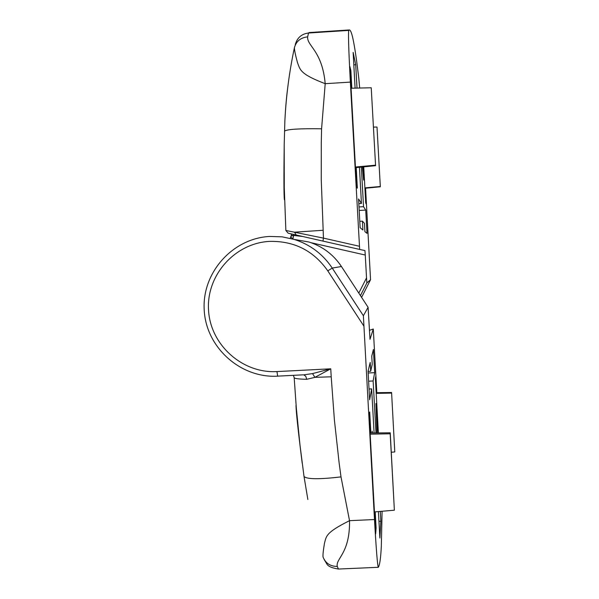 <?xml version="1.0" encoding="UTF-8"?>
<svg xmlns="http://www.w3.org/2000/svg" width="599" height="599" viewBox="0 0 599 599"><rect width="100%" height="100%" fill="white"/><g stroke="black" fill="none" stroke-linecap="round" stroke-linejoin="round"><path stroke-width="0.9" d="M376.823 392.682L373.282 329.023L370.002 339.319L368.093 307.309L363.376 315.733L374.487 519.535C376.202 549.463 377.475 565.389 378.306 567.298L378.343 567.275C379.759 565.059 380.747 558.073 381.316 546.333L382.095 511.261M372.496 432.972L372.151 431.168L371.994 432.98M307.856 499.499L304.022 476.497L299.972 444.975L296.348 408.331L294.176 377.692C294.596 378.575 298.781 379.115 306.74 379.309L314.917 377.348L331.21 376.808L334.384 419.839L339.094 462.66L341.003 476.886L349.524 520.673C350.071 553.581 335.59 558.335 337.267 566.429L338.457 569.043L378.306 567.298M296.011 405.313C295.996 410.847 298.055 430.149 302.203 463.229M378.021 432.92L375.955 403.516L376.973 432.927M373.282 329.023L369.418 330.363L373.282 329.023M363.81 325.991L327.795 270.868L332.235 268.075L341.437 266.51L368.093 307.309L341.437 266.51C333.441 254.582 322.629 246.414 308.987 242.018L294.341 239.458C310.267 244.594 322.898 254.133 332.235 268.075L363.376 315.733M378.418 511.583L379.878 538.037L380.852 521.227L380.313 511.419M375.992 432.935L373.132 380.971L374.675 372.66L373.402 349.494L371.762 356.143L372.219 364.424L370.691 371.268L370.204 362.462L368.056 371.2L369.628 399.795L371.657 388.878L374.09 432.957M370.856 432.987L369.695 412L369.126 415.339L375.663 533.859L376.097 528.033L375.206 511.868M376.606 392.689L375.73 376.704L375.393 378.68L378.373 432.912M337.267 566.429C330.281 566.392 325.534 563.24 323.033 556.965C322.801 554.981 323.28 550.406 324.478 543.233C326.41 536.21 325.452 532.683 349.524 520.673L374.487 519.535M303.079 374.839L277.689 376.142M304.015 374.802L312.543 373.596L330.76 368.804L314.917 377.348L312.543 373.596M375.348 528.071L376.097 528.033M394.778 451.946L391.581 392.502L394.778 451.946L391.289 452.252M391.559 393.086L376.202 393.386M391.581 392.502L376.157 392.689M390.189 433.788L394.374 510.191L390.226 432.8L390.189 433.788L370.167 434.163M390.226 432.8L370.1 432.995M394.374 510.191L374.457 511.928M368.153 372.997L374.675 372.66M368.602 381.204L373.132 380.971M369.036 389.006L371.657 388.878M368.063 371.402L370.691 371.268M378.957 521.317L380.852 521.227M303.648 374.824L305.76 376.224L306.74 379.309M359.685 88.038L358.838 78.731C356.997 62.775 355.222 50.353 353.507 41.466C352.055 33.941 350.685 30.1 349.397 29.95L309.114 32.563L308.545 33.012L307.646 36.861C306.808 45.981 322.21 50.488 325.205 83.688L321.588 128.792L321.274 143.326L321.251 179.603L323.46 238.11L322.958 241.097L288.141 233.183L285.858 230.465L284.278 187.584L284.203 144.591C283.791 177.791 283.851 196.195 284.39 199.804M349.397 29.95L348.738 30.407L308.545 33.012C301.634 33.888 297.224 37.715 295.292 44.483M362.432 166.979L363.63 180.074L363.346 166.889M348.738 30.407C348.154 33.514 348.693 50.743 350.355 82.1L359.662 249.431L364.926 250.554L365.27 255.032L311.225 242.752M358.808 293.098L366.528 277.861L365.27 255.032M366.528 277.861L366.865 282.945L370.541 279.718L365.577 188.198M357.004 88.098L355.716 64.729L353.125 52.36L355.095 88.143M359.452 167.263L361.444 203.435L358.554 198.958L360.141 227.74L362.912 230.009L362.417 221.158L364.447 223.33L364.911 231.648L367.015 233.37L365.727 210.084L363.533 206.677L361.354 167.084M363.735 166.851L365.727 203.076L366.229 203.959L365.36 188.221M351.838 88.218L350.872 70.607L349.883 66.556L356.51 186.663L357.348 188.153L356.218 167.578M302.817 236.523L293.24 235.377M285.858 230.465L323.46 238.11L359.407 246.264M284.203 144.591L284.862 121.103C286.067 96.446 289.257 71.962 294.416 47.658C296.22 41.234 300.631 37.64 307.646 36.861M287.505 89.438C286.397 97.742 285.513 108.292 284.862 121.103M350.355 82.1L325.205 83.688C299.717 73.969 300.234 69.731 297.493 62.64C295.464 55.265 294.438 50.271 294.416 47.658M350.116 70.66L350.872 70.607M371.23 87.768L375.588 165.698L371.23 87.768L351.081 88.233M375.588 165.698L355.462 167.653M375.476 165.182L355.432 167.031M380.328 186.791L377.003 127.033L380.328 186.791L364.918 188.266M380.253 186.484L364.896 187.899M377.003 127.033L373.477 127.108M358.808 203.593L361.444 203.435M359.789 221.308L362.417 221.158M358.996 206.94L363.533 206.677M359.19 210.466L365.727 210.084M353.807 64.849L355.716 64.729M292.866 234.261L293.473 236.261L292.978 238.612L290.934 237.384L291.428 235.564M290.223 238.32L291.406 235.19M291.399 235.033L293.473 236.261M327.795 270.868C313.569 250.674 294.161 240.85 269.572 241.39C234.778 243.119 206.251 275.368 208.534 310.08C210.301 344.814 242.303 373.611 276.978 371.582L277.651 376.165C240.431 378.336 206.101 347.427 204.214 310.155C201.773 272.912 232.397 238.312 269.737 236.44L282.174 236.845L294.341 239.458L282.166 236.845L269.737 236.44M276.978 371.582L330.76 368.804L331.21 376.808M304.022 476.497C306.92 479.312 319.252 479.44 341.003 476.886M293.42 375.348L294.176 377.692M359.662 249.431L322.958 241.097M366.865 282.945L360.448 295.614L366.865 282.945M361.601 297.366L370.541 279.718M323.026 230.278L294.528 232.187L296.206 235.018M321.588 128.792C299.53 128.471 287.176 129.242 284.518 131.099M338.457 569.05C331.906 568.024 328.02 566.31 326.807 563.899L324.149 559.503M341.437 266.51C333.448 254.582 322.629 246.414 308.987 242.018M291.399 235.115L291.256 233.895"/></g></svg>
